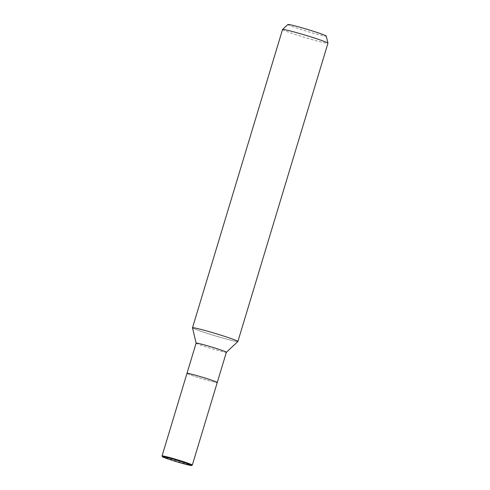 <?xml version="1.0" encoding="UTF-8"?>
<svg xmlns="http://www.w3.org/2000/svg" width="490" height="490" viewBox="0 0 490 490"><rect width="100%" height="100%" fill="white"/><g stroke="black" fill="none" stroke-linecap="round" stroke-linejoin="round"><path stroke-width="0.37" stroke-dasharray="2.45 1.84" d="M196.11 343.147A15.809 0.772 -163.2 0 0 196.11 343.171A15.809 0.772 -163.2 0 0 196.239 343.306A15.809 0.772 -163.2 0 0 211.913 348.727A15.809 0.772 -163.2 0 0 226.362 352.304L226.368 352.298M187.113 373.533A15.809 0.772 -163.2 0 0 202.946 379.003A15.809 0.772 -163.2 0 0 217.248 382.519A15.809 0.772 -163.2 0 1 203.001 379.015A15.809 0.772 -163.2 0 1 187.113 373.533A15.809 0.772 -163.2 0 1 186.984 373.38A15.809 0.772 -163.2 0 0 187.113 373.533M237.871 341.518A23.71 1.158 -163.2 0 1 216.139 336.122A23.71 1.158 -163.2 0 1 192.693 328.012A23.71 1.158 -163.2 0 1 192.496 327.81A23.71 1.158 -163.2 0 0 192.693 328.012A23.71 1.158 -163.2 0 0 216.2 336.14A23.71 1.158 -163.2 0 0 237.871 341.512M282.546 29.516A23.71 1.158 -163.2 0 0 282.742 29.749A23.71 1.158 -163.2 0 0 306.575 37.975A23.71 1.158 -163.2 0 0 327.945 43.218M287.881 24.5A20.059 0.98 -163.2 0 0 288.028 24.721A20.059 0.98 -163.2 0 0 308.461 31.764A20.059 0.98 -163.2 0 0 326.273 36.089M162.061 455.982A15.809 0.772 -163.2 0 0 162.184 456.092A15.809 0.772 -163.2 0 0 177.705 461.47A15.809 0.772 -163.2 0 0 192.294 465.108"/><path stroke-width="0.73" d="M226.362 352.304A15.809 0.772 -163.2 0 0 226.374 352.286A15.809 0.772 -163.2 0 0 226.245 352.132A15.809 0.772 -163.2 0 0 210.357 346.644A15.809 0.772 -163.2 0 0 196.11 343.147L162.055 455.939A15.809 0.772 -163.2 0 0 162.061 455.982L162.46 456.717A15.215 0.741 -163.2 0 0 162.576 456.827A15.215 0.741 -163.2 0 0 177.515 461.997A15.215 0.741 -163.2 0 0 191.553 465.5A15.215 0.741 -163.2 0 0 191.455 465.322A15.215 0.741 -163.2 0 0 175.812 459.939A15.215 0.741 -163.2 0 0 162.46 456.717M191.553 465.5L192.294 465.108A15.809 0.772 -163.2 0 0 192.319 465.077L217.248 382.512A15.809 0.772 -163.2 0 0 217.248 382.512A15.809 0.772 -163.2 0 0 217.119 382.359A15.809 0.772 -163.2 0 0 201.231 376.871A15.809 0.772 -163.2 0 0 186.984 373.38A15.809 0.772 -163.2 0 1 201.231 376.871A15.809 0.772 -163.2 0 1 217.119 382.359A15.809 0.772 -163.2 0 1 217.248 382.512L226.374 352.286M226.368 352.298L237.871 341.512A23.71 1.158 -163.2 0 0 237.699 341.248A23.71 1.158 -163.2 0 0 213.867 333.022A23.71 1.158 -163.2 0 0 192.496 327.773A23.71 1.158 -163.2 0 0 192.496 327.816A23.71 1.158 -163.2 0 1 213.548 332.924A23.71 1.158 -163.2 0 1 237.699 341.248A23.71 1.158 -163.2 0 1 237.895 341.481L327.945 43.218A23.71 1.158 -163.2 0 0 327.945 43.187A23.71 1.158 -163.2 0 0 327.749 42.985A23.71 1.158 -163.2 0 0 304.235 34.857A23.71 1.158 -163.2 0 0 282.565 29.486A23.71 1.158 -163.2 0 0 282.546 29.516L192.496 327.773M327.945 43.187L326.273 36.089A20.059 0.98 -163.2 0 0 326.107 35.923A20.059 0.98 -163.2 0 0 306.219 29.045A20.059 0.98 -163.2 0 0 287.881 24.5L282.565 29.486M192.319 465.077A15.809 0.772 -163.2 0 0 192.19 464.918A15.809 0.772 -163.2 0 0 176.302 459.436A15.809 0.772 -163.2 0 0 162.055 455.939M196.104 343.159L192.496 327.81"/></g></svg>
